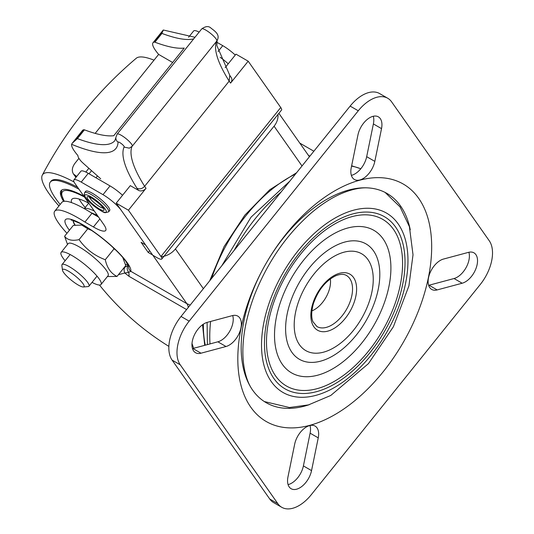 <?xml version="1.0" encoding="UTF-8"?>
<svg xmlns="http://www.w3.org/2000/svg" width="534" height="534" viewBox="0 0 534 534"><rect width="100%" height="100%" fill="white"/><g stroke="black" fill="none" stroke-linecap="round" stroke-linejoin="round"><path stroke-width="0.8" d="M84.639 192.607L85.7 191.285A15.373 3.251 38.8 0 1 92.248 193.188A15.373 3.251 38.8 0 1 104.918 203.013A15.373 3.251 38.8 0 1 109.664 210.55L108.602 211.864L105.385 212.679C104.27 212.959 100.379 210.676 93.724 205.824C83.671 197.253 84.499 195.431 84.165 194.803L84.639 192.607A15.373 3.251 38.8 0 1 91.187 194.503A15.373 3.251 38.8 0 1 103.856 204.335A15.373 3.251 38.8 0 1 108.602 211.864M122.54 195.29A17.262 3.645 -141.2 0 0 110.031 185.905L88.264 173.336A17.262 3.645 -141.2 0 0 80.914 171.2L73.872 179.965A17.262 3.645 38.8 0 1 81.221 182.101L102.989 194.67A17.262 3.645 38.8 0 1 121.291 210.396L145.535 244.886L141.089 242.316L148.212 252.448L152.657 255.012L186.853 303.666L130.777 271.292A41.705 8.811 -141.2 0 0 90.54 229.527A41.705 8.811 -141.2 0 0 69.42 230.247M99.871 218.953L93.423 226.97A28.763 6.081 -141.2 0 0 105.672 230.521A28.763 6.081 -141.2 0 0 103.596 224.247L75.12 183.736A17.262 3.645 38.8 0 1 73.872 179.965M93.423 226.97L84.926 222.064A55.382 11.701 -141.2 0 0 54.735 211.19A55.382 11.701 -141.2 0 0 66.977 233.285M199.155 32.093A17.262 3.645 -141.2 0 0 193.648 30.959L188.589 37.253M235.267 55.049A17.262 3.645 -141.2 0 0 222.765 45.664L216.817 42.226M220.128 57.265A17.262 3.645 38.8 0 1 228.225 63.813M277.94 114.523A17.262 13.61 144.9 0 1 274.069 126.198L175.432 248.911A17.262 13.61 144.9 0 1 161.108 256.721M149.62 250.693L148.212 252.448M190.164 305.108L186.853 303.666A17.262 9.966 120 0 1 188.302 307.424M54.735 211.19L61.784 202.426A55.382 11.701 38.8 0 1 91.975 213.3L98.583 217.118M118.441 274.67L124.816 273.034L129.034 276.338A17.262 9.966 120 0 0 128.701 272.293A5.754 5.213 -127.8 0 1 128.253 265.231M99.457 285.036C119.055 309.38 142.198 329.832 168.871 346.392M128.267 265.211L124.809 267.3A5.754 4.526 64.9 0 0 124.816 273.034L128.701 272.293L130.777 271.292A5.754 5.6 15.5 0 1 128.607 266.106M124.809 267.3L124.082 267.647M84.926 222.064L91.975 213.3M367.953 259.611A55.89 32.267 120 0 0 299.501 299.133A55.89 32.267 120 0 0 333.73 347.828A55.89 32.267 120 0 0 367.953 259.611M383.112 238.905A82.303 47.519 120 0 0 282.312 297.104A82.303 47.519 120 0 0 332.709 368.807A82.303 47.519 120 0 0 383.112 238.905M373.506 250.86A66.617 38.461 120 0 0 291.918 297.959A66.617 38.461 120 0 0 332.709 355.998A66.617 38.461 120 0 0 373.506 250.86M78.965 189.21A77.09 16.294 -141.2 0 0 50.33 182.034A77.09 16.294 -141.2 0 0 60.142 204.469M83.865 196.185A63.279 13.37 -141.2 0 0 61.09 190.685A63.279 13.37 -141.2 0 0 63.613 201.391M154.032 60.148A87.73 18.543 -141.2 0 0 136.277 58.239C97.408 91.14 66.089 130.102 42.313 175.132A87.73 18.543 -141.2 0 0 49.081 193.642A87.73 18.543 -141.2 0 0 58.94 205.964M74.066 181.974A87.73 18.543 -141.2 0 0 42.313 175.132M77.564 187.207A77.09 16.294 -141.2 0 0 51.03 181.159L50.33 182.034M94.331 211.07A33.942 7.176 -141.2 0 0 84.379 208.701M71.489 202.6A49.475 10.453 38.8 0 1 71.85 199.336A49.475 10.453 38.8 0 1 88.778 203.167M79.105 199.042A49.475 10.453 -141.2 0 0 85.18 207.546M83.377 286.978L88.123 286.571A17.262 3.645 -141.2 0 0 88.938 286.217A17.262 3.645 -141.2 0 0 83.604 277.76A17.262 3.645 -141.2 0 0 69.38 266.72A17.262 3.645 -141.2 0 0 62.031 264.59A17.262 3.645 -141.2 0 0 61.857 265.458L62.485 270.184A13.73 2.904 38.8 0 1 68.465 271.185A13.73 2.904 38.8 0 1 80.694 280.897A13.73 2.904 38.8 0 1 83.377 286.978A13.73 2.904 38.8 0 1 71.503 280.35A13.73 2.904 38.8 0 1 62.485 270.184M65.121 260.752A25.599 5.413 38.8 0 1 61.123 252.408A25.599 5.413 38.8 0 1 78.097 259.457A25.599 5.413 38.8 0 1 99.177 278.902A25.599 5.413 38.8 0 1 101.026 284.488A25.599 5.413 38.8 0 1 92.022 282.379M67.504 244.465L64.601 236.242C67.304 240.006 72.123 241.134 79.065 239.626C85.687 248.964 94.425 255.666 105.278 259.724C107.074 267.928 110.985 273.501 117.019 276.432L107.414 276.545M61.123 252.408L68.165 243.644A25.599 5.413 38.8 0 1 79.065 246.808A25.599 5.413 38.8 0 1 106.219 270.137A25.599 5.413 38.8 0 1 108.068 275.724L101.026 284.488M91.661 230.461L87.776 228.799L81.715 225.061L73.305 225.408L64.601 236.242M115.371 249.685L113.989 248.891L112.587 247.055M117.019 276.432L125.73 265.598L122.767 257.461M113.989 248.891L105.278 259.724M87.776 228.799L79.065 239.626M330.332 278.922A22.802 13.17 -60 0 1 311.876 310.888M252.629 390.114A120.811 69.747 120 0 0 253.023 390.668A120.811 69.747 120 0 0 309.306 404.672A120.811 69.747 120 0 1 266.206 402.709A120.811 69.747 120 0 1 266.206 263.209A120.811 69.747 120 0 1 387.016 193.455A120.811 69.747 120 0 1 400.593 206.051A120.811 69.747 120 0 1 410.266 229.807A120.811 69.747 120 0 0 369.995 188.061C361.858 187.087 352.106 189.023 340.745 193.862C331.053 198.141 321.174 204.549 311.122 213.086C286.524 234.6 267.634 261.927 254.458 295.068C244.986 320.407 241.321 342.988 243.464 362.82C244.939 374.628 248.023 383.766 252.716 390.241L253.023 390.668M387.737 98.256L379.601 93.563A34.516 19.932 120 0 0 350.144 106.092L358.274 110.792A34.516 19.932 -60 0 1 387.737 98.256A34.516 19.932 -60 0 1 391.616 101.854L489.244 240.747A34.516 19.932 -60 0 1 480.313 284.408L311.215 494.771A34.516 19.932 -60 0 1 281.752 507.3A34.516 19.932 -60 0 1 277.874 503.702L269.737 499.003A34.516 19.932 120 0 0 273.615 502.601L281.752 507.3M358.274 110.792L189.176 321.154L181.039 316.455L350.144 106.092M269.737 499.003L172.108 360.11L180.245 364.809A34.516 19.932 -60 0 1 189.176 321.154M180.245 364.809L277.874 503.702M294.668 444.188A17.262 9.966 -60 0 1 315.087 426.079A17.262 9.966 -60 0 1 318.244 437.867L311.542 470.608A17.262 9.966 -60 0 1 291.123 488.717A17.262 9.966 -60 0 1 287.966 476.929L294.668 444.188M437.166 289.922A17.262 9.966 -60 0 1 431.699 289.435A17.262 9.966 -60 0 1 429.757 273.548A17.262 9.966 -60 0 1 443.487 259.057L468.492 252.355A17.262 9.966 -60 0 1 473.958 252.842A17.262 9.966 -60 0 1 475.901 268.736A17.262 9.966 -60 0 1 462.17 283.227L437.166 289.922L429.029 285.229L454.04 278.528A17.262 9.966 120 0 0 465.962 267.828A17.262 9.966 120 0 0 468.872 252.262M374.821 161.375A17.262 9.966 -60 0 1 354.409 179.477A17.262 9.966 -60 0 1 351.245 167.689L357.947 134.948A17.262 9.966 -60 0 1 378.366 116.846A17.262 9.966 -60 0 1 381.523 128.634L374.821 161.375L366.684 156.676L373.386 123.935A17.262 9.966 120 0 0 373.279 116.258M232.323 315.634A17.262 9.966 -60 0 1 237.797 316.121A17.262 9.966 -60 0 1 239.733 332.014A17.262 9.966 -60 0 1 226.009 346.506L201.004 353.201A17.262 9.966 -60 0 1 195.531 352.714A17.262 9.966 -60 0 1 193.588 336.827A17.262 9.966 -60 0 1 207.319 322.336L232.323 315.634M192.48 348.602A17.262 9.966 120 0 0 192.867 348.508L217.872 341.807A17.262 9.966 120 0 0 229.8 331.107A17.262 9.966 120 0 0 232.711 315.541M351.359 175.366A17.262 9.966 120 0 0 366.684 156.676M428.648 285.323A17.262 9.966 120 0 0 429.029 285.229M288.08 484.605A17.262 9.966 120 0 0 303.405 465.915L310.107 433.167A17.262 9.966 120 0 0 310 425.498M181.039 316.455A34.516 19.932 120 0 0 172.108 360.11M118.074 142.211A5.754 5.56 3 0 1 115.851 137.525L114.917 140.562A192.747 40.731 38.8 0 1 77.397 138.606L72.277 143.185L71.623 144.32A198.501 41.952 -141.2 0 0 118.074 142.211A3.918 0.828 38.8 0 1 121.832 144.006A3.918 0.828 38.8 0 1 124.015 147.077A246.294 52.052 -141.2 0 0 136.951 188.222C139.681 189.457 142.244 188.822 144.627 186.306L229.179 81.121L229.76 75.387M229.82 75.468L231.215 77.457A5.754 4.539 144.9 0 1 230.575 83.11L248.19 61.196L280.737 107.501L160.954 256.507A11.508 2.43 38.8 0 1 161.789 259.017A11.508 2.43 38.8 0 1 156.889 257.595L152.817 255.245L116.212 203.16L128.414 210.209L146.029 188.295A5.754 4.539 144.9 0 1 138.433 190.324L130.303 185.632L116.212 203.16M128.414 210.209L160.954 256.507M71.623 144.32A35.09 7.416 -141.2 0 0 77.437 154.993A3.204 0.674 38.8 0 1 77.977 155.928A16.828 3.558 -141.2 0 0 81.348 161.488A34.516 7.296 -141.2 0 0 83.624 163.638L100.699 178.797M124.015 147.077L129.355 148.172L132.232 146.216A9.672 2.043 -141.2 0 0 125.977 138.566A9.672 2.043 -141.2 0 0 117.16 134.101L201.705 28.916A9.672 2.043 38.8 0 1 210.523 33.382A9.672 2.043 38.8 0 1 216.784 41.038L132.232 146.216M77.397 138.606L84.445 129.842A34.516 7.296 -141.2 0 0 83.931 129.722L76.008 139.581M163.217 30.378L162.323 32.207L154.393 42.073A34.516 7.296 38.8 0 1 154.9 42.193A192.747 40.731 -141.2 0 0 184.223 48.067L113.762 135.716A192.747 40.731 38.8 0 1 84.445 129.842M154.9 42.193L161.949 33.422A192.747 40.731 -141.2 0 0 193.735 38.835M162.323 32.207L161.949 33.422M194.977 37.293L163.264 29.997L152.991 42.773A35.09 7.416 38.8 0 1 154.393 42.073M83.931 129.722A35.09 7.416 -141.2 0 0 82.53 130.423L72.27 143.185M95.165 133.38L158.638 54.415L172.629 62.491M158.638 54.415A3.204 0.674 -141.2 0 0 158.464 54.194A35.09 7.416 38.8 0 1 152.991 42.773M76.716 176.434L73.478 174.024L75.935 177.401M73.478 174.024C71.529 170.84 72.063 167.209 75.067 163.144L78.925 158.351M161.789 259.017L281.565 110.011A11.508 2.43 -141.2 0 0 280.737 107.501M225.168 67.611L235.988 54.154L248.19 61.196M103.115 208.08A9.025 1.909 38.8 0 1 95.426 203.721A9.025 1.909 38.8 0 1 89.518 197.153M91.761 198.141A10.747 2.269 38.8 0 1 104.05 210.056A10.747 2.269 38.8 0 1 90.88 202.453A10.747 2.269 38.8 0 1 91.761 198.141M90.74 196.686A13.644 2.884 38.8 0 1 106.333 211.804A13.644 2.884 38.8 0 1 89.619 202.159A13.644 2.884 38.8 0 1 90.74 196.686M110.031 185.905L102.989 194.67M81.221 182.101L88.264 173.336M222.765 45.664L218.072 51.498M203.374 288.674L175.432 248.911M302.017 165.961L274.069 126.198M309.88 156.175L308.372 155.307M192.006 343.475A120.811 69.747 120 0 0 193.708 348.281M129.034 276.338L186.58 309.566M74.88 225.134A35.958 7.596 38.8 0 1 73.011 220.529M75.154 225.094A35.958 7.596 38.8 0 1 73.205 220.589M127.926 264.57A35.958 7.596 38.8 0 1 125.397 264.317M353.548 277.54A32.36 18.683 120 0 0 313.912 300.422A32.36 18.683 120 0 0 333.73 328.617A32.36 18.683 120 0 0 353.548 277.54M349.75 278.554A29.483 17.021 -60 0 1 344.383 312.791A29.483 17.021 -60 0 1 316.956 326.554L313.024 321.795C312.27 320.086 310.301 315.227 313.391 303.659C318.124 290.162 325.54 280.884 335.632 275.824C340.225 273.982 343.829 273.869 346.439 275.484A29.483 17.021 -60 0 1 349.75 278.554M395.607 227.063A99.384 57.378 120 0 0 273.882 297.345A99.384 57.378 120 0 0 334.745 383.926A99.384 57.378 120 0 0 395.607 227.063M393.471 229.346A96.24 55.563 -60 0 1 334.538 381.236A96.24 55.563 -60 0 1 275.611 297.398A96.24 55.563 -60 0 1 393.471 229.346M398.157 223.893A103.549 59.788 -60 0 1 334.745 387.33A103.549 59.788 -60 0 1 271.332 297.118A103.549 59.788 -60 0 1 398.157 223.893M295.529 174.031A120.811 69.747 120 0 0 211.684 278.341M203.381 324.158A120.811 69.747 120 0 0 205.276 345.184M64.36 201.278A61.557 13.01 38.8 0 1 84.479 197.053M250.8 407.208A137.084 79.145 120 0 0 383.212 371.731A137.084 79.145 120 0 0 418.689 198.348A137.084 79.145 120 0 0 286.277 233.832A137.084 79.145 120 0 0 250.8 407.208M226.009 346.506L217.872 341.807M201.004 353.201L192.867 348.508M381.523 128.634L373.386 123.935M462.17 283.227L454.04 278.528M318.244 437.867L310.107 433.167M311.542 470.608L303.405 465.915M210.009 343.916A129.442 74.733 -60 0 1 210.61 321.455M234.152 250.379A129.442 74.733 -60 0 1 280.977 192.14M351.572 166.121A129.442 74.733 -60 0 1 360.77 168.797M216.457 41.445A240.54 50.83 -141.2 0 0 229.179 81.121L230.575 83.11M146.029 188.295L144.627 186.306A240.54 50.83 38.8 0 1 131.925 146.57M136.951 188.222L138.433 190.324M76.355 176.881L75.628 175.866M85.834 172.048L88.858 168.283M95.946 177.769L97.448 175.906M89.051 173.784L91.548 170.673L89.051 173.784M220.729 44.489L216.824 42.233M103.656 207.893L103.402 208.674C104.27 209.942 102.254 204.909 91.955 198.321L88.878 196.999L89.585 196.585M313.865 151.222L299.794 143.099M128.654 266.299L125.75 261.199C122.933 257.355 118.815 252.896 113.402 247.816C101.74 237.169 90.566 229.019 79.866 223.366C73.198 220.489 70.361 219.447 71.362 220.242L72.477 219.814M97.328 215.329L90.873 212.599M309.406 156.769L278.882 113.348M385.081 192.407L400.073 206.925L409.404 226.656L413.016 254.778L408.931 285.817L393.391 326.735L368.467 363.594L330.773 395.46L308.498 404.892L289.421 407.522L264.33 401.555M296.584 172.716L269.757 189.75L244.806 215.195L224.106 246.581L209.675 280.837M202.533 324.745L204.709 345.331M61.63 190.164L61.176 193.935L64.193 201.291M88.724 203.14L84.292 208.654M70.128 254.524L62.031 264.59M97.028 276.145L88.938 286.217M83.698 225.448L81.715 225.061M122.953 257.682L123.688 259.35M207.406 344.61L207.092 322.396M221.737 265.832L251.027 217.178L289.802 181.153M351.639 165.774L360.81 168.751M115.851 137.525L117.16 134.101M229.88 75.561L216.851 45.577L217.111 40.591M201.705 28.916C205.663 26.059 208.814 25.852 211.164 28.282C215.856 31.76 220.475 35.244 216.784 41.038"/></g></svg>
